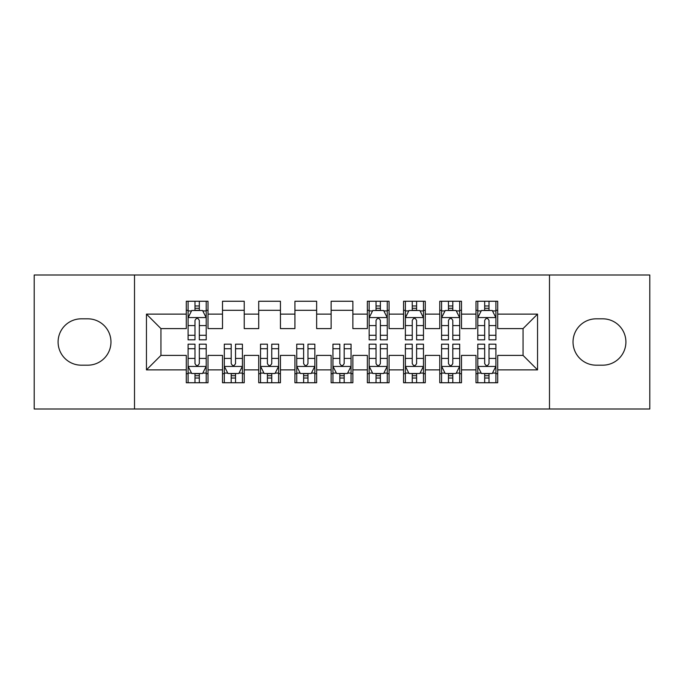 <?xml version="1.0" encoding="UTF-8"?>
<svg xmlns="http://www.w3.org/2000/svg" width="684" height="684" viewBox="0 0 684 684"><rect width="100%" height="100%" fill="white"/><g stroke="black" fill="none" stroke-linecap="round" stroke-linejoin="round"><path stroke-width="1.03" d="M549.491 408.989L649.8 408.989L649.8 275.011L549.491 275.011L549.491 408.989L134.509 408.989L134.509 275.011L34.2 275.011L34.2 408.989L134.509 408.989M549.491 275.011L134.509 275.011M146.453 369.882L146.453 314.118L186.287 314.118L186.287 328.602L160.945 328.602L160.945 355.398L146.453 369.882L186.287 369.882L186.287 382.741L208.013 382.741L208.013 369.882L222.505 369.882L222.505 382.741L244.231 382.741L244.231 369.882L258.714 369.882L258.714 382.741L280.44 382.741L280.44 369.882L294.924 369.882L294.924 382.741L316.649 382.741L316.649 369.882L331.133 369.882L331.133 382.741L352.867 382.741L352.867 369.882L367.351 369.882L367.351 382.741L389.076 382.741L389.076 369.882L403.56 369.882L403.56 382.741L425.286 382.741L425.286 369.882L439.769 369.882L439.769 382.741L461.495 382.741L461.495 369.882L475.987 369.882L475.987 382.741L497.713 382.741L497.713 355.398L523.055 355.398L523.055 328.602L497.713 328.602L497.713 314.118L537.547 314.118L537.547 369.882L497.713 369.882M497.713 314.118L497.713 301.259L475.987 301.259L475.987 314.118L461.495 314.118L461.495 301.259L439.769 301.259L439.769 314.118L425.286 314.118L425.286 301.259L403.56 301.259L403.56 314.118L389.076 314.118L389.076 301.259L367.351 301.259L367.351 314.118L352.867 314.118L352.867 301.259L331.133 301.259L331.133 314.118L316.649 314.118L316.649 301.259L294.924 301.259L294.924 314.118L280.44 314.118L280.44 301.259L258.714 301.259L258.714 314.118L244.231 314.118L244.231 301.259L222.505 301.259L222.505 314.118L208.013 314.118L208.013 301.259L186.287 301.259L186.287 314.118M461.495 369.882L461.495 355.398L475.987 355.398L475.987 369.882M537.547 314.118L523.055 328.602M425.286 369.882L425.286 355.398L439.769 355.398L439.769 369.882M475.987 314.118L475.987 328.602L461.495 328.602L461.495 314.118M389.076 369.882L389.076 355.398L403.56 355.398L403.56 369.882M439.769 314.118L439.769 328.602L425.286 328.602L425.286 314.118M352.867 369.882L352.867 355.398L367.351 355.398L367.351 369.882M403.56 314.118L403.56 328.602L389.076 328.602L389.076 314.118M316.649 369.882L316.649 355.398L331.133 355.398L331.133 369.882M367.351 314.118L367.351 328.602L352.867 328.602L352.867 314.118M280.44 369.882L280.44 355.398L294.924 355.398L294.924 369.882M331.133 314.118L331.133 328.602L316.649 328.602L316.649 314.118M244.231 369.882L244.231 355.398L258.714 355.398L258.714 369.882M294.924 314.118L294.924 328.602L280.44 328.602L280.44 314.118M208.013 369.882L208.013 355.398L222.505 355.398L222.505 369.882M258.714 314.118L258.714 328.602L244.231 328.602L244.231 314.118M160.945 355.398L186.287 355.398L186.287 369.882M222.505 314.118L222.505 328.602L208.013 328.602L208.013 314.118M475.987 310.314L477.791 310.314M495.9 310.314L497.713 310.314M439.769 310.314L441.582 310.314M459.691 310.314L461.495 310.314M403.56 310.314L405.373 310.314M423.473 310.314L425.286 310.314M367.351 310.314L369.155 310.314M387.264 310.314L389.076 310.314M331.133 310.314L352.867 310.314M294.924 310.314L316.649 310.314M258.714 310.314L280.44 310.314M222.505 310.314L244.231 310.314M186.287 310.314L188.1 310.314M206.209 310.314L208.013 310.314M186.287 373.686L188.1 373.686M206.209 373.686L208.013 373.686M222.505 373.686L224.309 373.686M242.418 373.686L244.231 373.686M258.714 373.686L260.527 373.686M278.627 373.686L280.44 373.686M294.924 373.686L296.736 373.686M314.845 373.686L316.649 373.686M331.133 373.686L332.946 373.686M351.054 373.686L352.867 373.686M367.351 373.686L369.155 373.686M387.264 373.686L389.076 373.686M403.56 373.686L405.373 373.686M423.473 373.686L425.286 373.686M439.769 373.686L441.582 373.686M459.691 373.686L461.495 373.686M475.987 373.686L477.791 373.686M495.9 373.686L497.713 373.686M146.453 314.118L160.945 328.602M523.055 355.398L537.547 369.882M81.276 318.821A23.179 23.179 0 0 0 58.097 342A23.179 23.179 0 0 0 81.276 365.179L87.791 365.179A23.179 23.179 0 0 0 110.97 342A23.179 23.179 0 0 0 87.791 318.821L81.276 318.821M602.724 365.179A23.179 23.179 0 0 0 625.903 342A23.179 23.179 0 0 0 602.724 318.821L596.209 318.821A23.179 23.179 0 0 0 573.03 342A23.179 23.179 0 0 0 596.209 365.179L602.724 365.179M199.326 305.97L194.983 305.97M206.209 335.288L199.326 335.288L199.326 339.828L206.209 339.828L206.209 317.735L202.584 310.493L191.725 310.493L188.1 317.735L188.1 339.828L194.983 339.828L194.983 335.288L188.1 335.288M188.1 317.735L188.1 301.259M206.209 317.735L206.209 301.259M194.983 310.493L194.983 301.259M199.326 301.259L199.326 310.493M199.326 335.288L199.326 320.454C197.881 317.667 196.428 317.667 194.983 320.454L194.983 335.288M199.326 310.314L194.983 310.314M194.983 378.03L199.326 378.03M188.1 348.712L194.983 348.712L194.983 344.172L188.1 344.172L188.1 366.265L191.725 373.507L202.584 373.507L206.209 366.265L206.209 344.172L199.326 344.172L199.326 348.712L206.209 348.712M206.209 366.265L206.209 382.741M188.1 366.265L188.1 382.741M199.326 373.507L199.326 382.741M194.983 382.741L194.983 373.507M194.983 348.712L194.983 363.546C196.428 366.333 197.873 366.333 199.326 363.546L199.326 348.712M194.983 373.686L199.326 373.686M231.192 378.03L235.535 378.03M224.309 348.712L231.192 348.712L231.192 344.172L224.309 344.172L224.309 366.265L227.934 373.507L238.793 373.507L242.418 366.265L242.418 344.172L235.535 344.172L235.535 348.712L242.418 348.712M242.418 366.265L242.418 382.741M224.309 366.265L224.309 382.741M235.535 373.507L235.535 382.741M231.192 382.741L231.192 373.507M231.192 348.712L231.192 363.546C232.637 366.333 234.09 366.333 235.535 363.546L235.535 348.712M231.192 373.686L235.535 373.686M267.401 378.03L271.753 378.03M260.527 348.712L267.401 348.712L267.401 344.172L260.527 344.172L260.527 366.265L264.144 373.507L275.011 373.507L278.627 366.265L278.627 344.172L271.753 344.172L271.753 348.712L278.627 348.712M278.627 366.265L278.627 382.741M260.527 366.265L260.527 382.741M271.753 373.507L271.753 382.741M267.401 382.741L267.401 373.507M267.401 348.712L267.401 363.546C268.846 366.333 270.3 366.333 271.753 363.546L271.753 348.712M267.401 373.686L271.753 373.686M303.619 378.03L307.962 378.03M296.736 348.712L303.619 348.712L303.619 344.172L296.736 344.172L296.736 366.265L300.353 373.507L311.22 373.507L314.845 366.265L314.845 344.172L307.962 344.172L307.962 348.712L314.845 348.712M314.845 366.265L314.845 382.741M296.736 366.265L296.736 382.741M307.962 373.507L307.962 382.741M303.619 382.741L303.619 373.507M303.619 348.712L303.619 363.546C305.064 366.333 306.509 366.333 307.962 363.546L307.962 348.712M303.619 373.686L307.962 373.686M339.828 378.03L344.172 378.03M332.946 348.712L339.828 348.712L339.828 344.172L332.946 344.172L332.946 366.265L336.571 373.507L347.429 373.507L351.054 366.265L351.054 344.172L344.172 344.172L344.172 348.712L351.054 348.712M351.054 366.265L351.054 382.741M332.946 366.265L332.946 382.741M344.172 373.507L344.172 382.741M339.828 382.741L339.828 373.507M339.828 348.712L339.828 363.546C341.273 366.333 342.718 366.333 344.172 363.546L344.172 348.712M339.828 373.686L344.172 373.686M380.381 305.97L376.038 305.97M387.264 335.288L380.381 335.288L380.381 339.828L387.264 339.828L387.264 317.735L383.647 310.493L372.78 310.493L369.155 317.735L369.155 339.828L376.038 339.828L376.038 335.288L369.155 335.288M369.155 317.735L369.155 301.259M387.264 317.735L387.264 301.259M376.038 310.493L376.038 301.259M380.381 301.259L380.381 310.493M380.381 335.288L380.381 320.454C378.936 317.667 377.491 317.667 376.038 320.454L376.038 335.288M380.381 310.314L376.038 310.314M376.038 378.03L380.381 378.03M369.155 348.712L376.038 348.712L376.038 344.172L369.155 344.172L369.155 366.265L372.78 373.507L383.647 373.507L387.264 366.265L387.264 344.172L380.381 344.172L380.381 348.712L387.264 348.712M387.264 366.265L387.264 382.741M369.155 366.265L369.155 382.741M380.381 373.507L380.381 382.741M376.038 382.741L376.038 373.507M376.038 348.712L376.038 363.546C377.483 366.333 378.936 366.333 380.381 363.546L380.381 348.712M376.038 373.686L380.381 373.686M416.599 305.97L412.247 305.97M423.473 335.288L416.599 335.288L416.599 339.828L423.473 339.828L423.473 317.735L419.856 310.493L408.989 310.493L405.373 317.735L405.373 339.828L412.247 339.828L412.247 335.288L405.373 335.288M405.373 317.735L405.373 301.259M423.473 317.735L423.473 301.259M412.247 310.493L412.247 301.259M416.599 301.259L416.599 310.493M416.599 335.288L416.599 320.454C415.154 317.667 413.7 317.667 412.247 320.454L412.247 335.288M416.599 310.314L412.247 310.314M412.247 378.03L416.599 378.03M405.373 348.712L412.247 348.712L412.247 344.172L405.373 344.172L405.373 366.265L408.989 373.507L419.856 373.507L423.473 366.265L423.473 344.172L416.599 344.172L416.599 348.712L423.473 348.712M423.473 366.265L423.473 382.741M405.373 366.265L405.373 382.741M416.599 373.507L416.599 382.741M412.247 382.741L412.247 373.507M412.247 348.712L412.247 363.546C413.7 366.333 415.145 366.333 416.599 363.546L416.599 348.712M412.247 373.686L416.599 373.686M452.808 305.97L448.465 305.97M459.691 335.288L452.808 335.288L452.808 339.828L459.691 339.828L459.691 317.735L456.066 310.493L445.207 310.493L441.582 317.735L441.582 339.828L448.465 339.828L448.465 335.288L441.582 335.288M441.582 317.735L441.582 301.259M459.691 317.735L459.691 301.259M448.465 310.493L448.465 301.259M452.808 301.259L452.808 310.493M452.808 335.288L452.808 320.454C451.363 317.667 449.91 317.667 448.465 320.454L448.465 335.288M452.808 310.314L448.465 310.314M448.465 378.03L452.808 378.03M441.582 348.712L448.465 348.712L448.465 344.172L441.582 344.172L441.582 366.265L445.207 373.507L456.066 373.507L459.691 366.265L459.691 344.172L452.808 344.172L452.808 348.712L459.691 348.712M459.691 366.265L459.691 382.741M441.582 366.265L441.582 382.741M452.808 373.507L452.808 382.741M448.465 382.741L448.465 373.507M448.465 348.712L448.465 363.546C449.91 366.333 451.354 366.333 452.808 363.546L452.808 348.712M448.465 373.686L452.808 373.686M489.017 305.97L484.674 305.97M495.9 335.288L489.017 335.288L489.017 339.828L495.9 339.828L495.9 317.735L492.275 310.493L481.416 310.493L477.791 317.735L477.791 339.828L484.674 339.828L484.674 335.288L477.791 335.288M477.791 317.735L477.791 301.259M495.9 317.735L495.9 301.259M484.674 310.493L484.674 301.259M489.017 301.259L489.017 310.493M489.017 335.288L489.017 320.454C487.572 317.667 486.127 317.667 484.674 320.454L484.674 335.288M489.017 310.314L484.674 310.314M484.674 378.03L489.017 378.03M477.791 348.712L484.674 348.712L484.674 344.172L477.791 344.172L477.791 366.265L481.416 373.507L492.275 373.507L495.9 366.265L495.9 344.172L489.017 344.172L489.017 348.712L495.9 348.712M495.9 366.265L495.9 382.741M477.791 366.265L477.791 382.741M489.017 373.507L489.017 382.741M484.674 382.741L484.674 373.507M484.674 348.712L484.674 363.546C486.119 366.333 487.572 366.333 489.017 363.546L489.017 348.712M484.674 373.686L489.017 373.686M206.115 317.556L188.194 317.556M188.1 310.929L191.503 310.929M202.806 310.929L206.209 310.929M194.983 325.584L188.1 325.584M206.209 325.584L199.326 325.584M199.326 308.27L194.983 308.27M188.194 366.444L206.115 366.444M206.209 373.071L202.806 373.071M191.503 373.071L188.1 373.071M199.326 358.416L206.209 358.416M188.1 358.416L194.983 358.416M194.983 375.73L199.326 375.73M224.403 366.444L242.324 366.444M242.418 373.071L239.015 373.071M227.712 373.071L224.309 373.071M235.535 358.416L242.418 358.416M224.309 358.416L231.192 358.416M231.192 375.73L235.535 375.73M260.613 366.444L278.542 366.444M278.627 373.071L275.224 373.071M263.93 373.071L260.527 373.071M271.753 358.416L278.627 358.416M260.527 358.416L267.401 358.416M267.401 375.73L271.753 375.73M296.822 366.444L314.751 366.444M314.845 373.071L311.434 373.071M300.139 373.071L296.736 373.071M307.962 358.416L314.845 358.416M296.736 358.416L303.619 358.416M303.619 375.73L307.962 375.73M333.04 366.444L350.96 366.444M351.054 373.071L347.652 373.071M336.348 373.071L332.946 373.071M344.172 358.416L351.054 358.416M332.946 358.416L339.828 358.416M339.828 375.73L344.172 375.73M387.178 317.556L369.249 317.556M369.155 310.929L372.566 310.929M383.861 310.929L387.264 310.929M376.038 325.584L369.155 325.584M387.264 325.584L380.381 325.584M380.381 308.27L376.038 308.27M369.249 366.444L387.178 366.444M387.264 373.071L383.861 373.071M372.566 373.071L369.155 373.071M380.381 358.416L387.264 358.416M369.155 358.416L376.038 358.416M376.038 375.73L380.381 375.73M423.387 317.556L405.458 317.556M405.373 310.929L408.776 310.929M420.07 310.929L423.473 310.929M412.247 325.584L405.373 325.584M423.473 325.584L416.599 325.584M416.599 308.27L412.247 308.27M405.458 366.444L423.387 366.444M423.473 373.071L420.07 373.071M408.776 373.071L405.373 373.071M416.599 358.416L423.473 358.416M405.373 358.416L412.247 358.416M412.247 375.73L416.599 375.73M459.597 317.556L441.676 317.556M441.582 310.929L444.985 310.929M456.288 310.929L459.691 310.929M448.465 325.584L441.582 325.584M459.691 325.584L452.808 325.584M452.808 308.27L448.465 308.27M441.676 366.444L459.597 366.444M459.691 373.071L456.288 373.071M444.985 373.071L441.582 373.071M452.808 358.416L459.691 358.416M441.582 358.416L448.465 358.416M448.465 375.73L452.808 375.73M495.806 317.556L477.885 317.556M477.791 310.929L481.194 310.929M492.497 310.929L495.9 310.929M484.674 325.584L477.791 325.584M495.9 325.584L489.017 325.584M489.017 308.27L484.674 308.27M477.885 366.444L495.806 366.444M495.9 373.071L492.497 373.071M481.194 373.071L477.791 373.071M489.017 358.416L495.9 358.416M477.791 358.416L484.674 358.416M484.674 375.73L489.017 375.73"/></g></svg>
